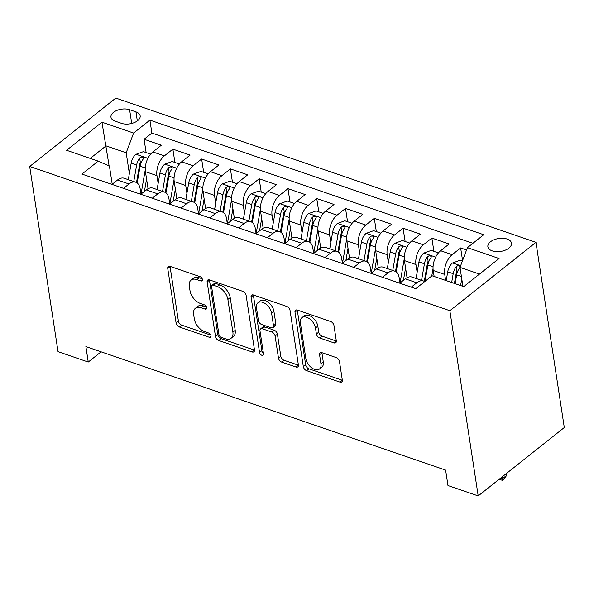 <?xml version="1.0" encoding="UTF-8"?>
<svg xmlns="http://www.w3.org/2000/svg" width="594" height="594" viewBox="0 0 594 594"><rect width="100%" height="100%" fill="white"/><g stroke="black" fill="none" stroke-linecap="round" stroke-linejoin="round"><path stroke-width="0.89" d="M202.413 279.492A2.562 1.552 -128.5 0 0 200.111 276.693L170.099 266.387A3.661 2.213 -128.5 0 0 168.28 266.55A3.661 2.213 -128.5 0 0 167.738 268.451L176.084 322.988A3.661 2.213 -128.5 0 0 179.373 326.982L209.385 337.288A2.562 1.552 -128.5 0 0 210.655 337.177A2.562 1.552 -128.5 0 0 211.033 335.848A2.562 1.552 -128.5 0 0 208.732 333.048L204.848 331.712A11.717 7.083 -128.5 0 1 194.327 318.911L193.629 314.367A11.717 7.083 -128.5 0 1 195.381 308.293A11.717 7.083 -128.5 0 1 201.188 307.781L205.071 309.11A2.562 1.552 -128.5 0 0 206.341 308.999A2.562 1.552 -128.5 0 0 206.727 307.67A2.562 1.552 -128.5 0 0 204.425 304.871L200.542 303.534A11.717 7.083 -128.5 0 1 190.013 290.741L189.323 286.189A11.717 7.083 -128.5 0 1 191.068 280.116A11.717 7.083 -128.5 0 1 196.874 279.603L200.757 280.932A2.562 1.552 -128.5 0 0 202.027 280.821A2.562 1.552 -128.5 0 0 202.413 279.492M507.12 239.048A11.939 6.534 -8.7 0 0 494.126 239.731A11.939 6.534 -8.7 0 0 487.874 246.77A11.939 6.534 -8.7 0 0 492.226 250.876A11.939 6.534 -8.7 0 0 505.219 250.193A11.939 6.534 -8.7 0 0 511.479 243.154A11.939 6.534 -8.7 0 0 507.12 239.048M333.954 342.879A3.661 2.213 -128.5 0 0 335.766 342.723A3.661 2.213 -128.5 0 0 336.315 340.822L333.969 325.519A3.661 2.213 -128.5 0 0 330.687 321.525L297.349 310.075A3.661 2.213 -128.5 0 0 295.537 310.239A3.661 2.213 -128.5 0 0 294.988 312.14L303.334 366.676A3.661 2.213 -128.5 0 0 306.623 370.671L339.954 382.12A3.661 2.213 -128.5 0 0 341.773 381.957A3.661 2.213 -128.5 0 0 342.315 380.056L339.486 361.575A3.661 2.213 -128.5 0 0 336.204 357.581L321.933 352.68A3.661 2.213 -128.5 0 0 320.121 352.843A3.661 2.213 -128.5 0 0 319.572 354.737L320.975 363.907A9.794 5.925 -128.5 0 1 319.513 368.978A9.794 5.925 -128.5 0 1 311.568 367.731A9.794 5.925 -128.5 0 1 305.865 358.717L300.371 322.809A9.794 5.925 -128.5 0 1 301.834 317.738A9.794 5.925 -128.5 0 1 309.778 318.993A9.794 5.925 -128.5 0 1 315.481 327.999L316.402 333.984A3.661 2.213 -128.5 0 0 319.691 337.986L333.954 342.879L336.278 341.038A3.661 2.213 -128.5 0 0 336.338 341.053M29.7 166.469L58.041 351.67L88.254 362.043L85.892 346.606L445.619 470.114L447.98 485.55L478.2 495.923L449.858 310.721L29.7 166.469L115.8 98.077L535.959 242.33L449.858 310.721M246.124 295.359A3.661 2.213 -128.5 0 0 242.835 291.364L209.504 279.915A3.661 2.213 -128.5 0 0 207.692 280.078A3.661 2.213 -128.5 0 0 207.143 281.979L215.488 336.516A3.661 2.213 -128.5 0 0 218.778 340.511L252.108 351.96A3.661 2.213 -128.5 0 0 253.92 351.797A3.661 2.213 -128.5 0 0 254.47 349.896L246.124 295.359M253.43 294.995L286.761 306.445A3.661 2.213 -128.5 0 1 290.05 310.439L298.396 364.976A3.661 2.213 -128.5 0 1 297.846 366.877A3.661 2.213 -128.5 0 1 296.035 367.04L281.764 362.14A3.661 2.213 -128.5 0 1 278.482 358.137L275.096 336.026A3.661 2.213 -128.5 0 0 271.807 332.024L262.34 328.772A3.661 2.213 -128.5 0 0 260.528 328.935A3.661 2.213 -128.5 0 0 259.979 330.836L263.506 353.861A2.562 1.552 -128.5 0 1 263.12 355.19A2.562 1.552 -128.5 0 1 261.041 354.863A2.562 1.552 -128.5 0 1 259.548 352.502L251.069 297.059A3.661 2.213 -128.5 0 1 251.611 295.159A3.661 2.213 -128.5 0 1 253.43 294.995M466.557 249.977L460.64 247.95L462.57 260.58M445.641 280.42L444.728 274.435A14.924 8.635 -71.1 0 1 452.145 254.692L440.637 250.742L449.131 243.993L431.86 238.068L433.895 251.366M417.144 272.356L415.949 264.553A14.924 8.635 -71.1 0 1 423.366 244.81L411.857 240.86L420.352 234.118L403.081 228.185L405.115 241.483M388.365 262.474L387.169 254.67A14.924 8.635 -71.1 0 1 394.587 234.934L383.078 230.984L391.572 224.235L374.302 218.302L376.344 231.608M359.585 252.599L358.39 244.795A14.924 8.635 -71.1 0 1 365.815 225.052L354.299 221.102L362.793 214.352L345.53 208.427L347.564 221.725M330.806 242.716L329.611 234.912A14.924 8.635 -71.1 0 1 337.036 215.169L325.519 211.219L334.014 204.477L316.751 198.544L318.785 211.843M302.034 232.833L300.839 225.029A14.924 8.635 -71.1 0 1 308.256 205.294L296.748 201.336L305.242 194.594L287.971 188.662L290.006 201.96M273.255 222.958L272.059 215.154A14.924 8.635 -71.1 0 1 279.477 195.411L267.968 191.461L276.462 184.712L259.192 178.787L261.226 192.085M244.476 213.075L243.28 205.272A14.924 8.635 -71.1 0 1 250.698 185.528L239.189 181.578L247.683 174.829L230.413 168.904L232.454 182.202M215.696 203.193L214.501 195.389A14.924 8.635 -71.1 0 1 221.926 175.653L210.41 171.696L218.904 164.954L201.641 159.021L203.675 172.319M186.917 193.317L185.722 185.514A14.924 8.635 -71.1 0 1 193.147 165.771L181.63 161.82L190.125 155.071L172.861 149.146L164.367 155.888A14.924 8.635 108.9 0 0 156.95 175.631L158.145 183.435M174.896 162.444L172.861 149.146M440.637 250.742A14.924 8.635 108.9 0 0 433.212 270.478L434.132 276.462M411.857 240.86A14.924 8.635 108.9 0 0 404.44 260.603L407.046 277.665M383.078 230.984A14.924 8.635 108.9 0 0 375.66 250.72L378.267 267.783M354.299 221.102A14.924 8.635 108.9 0 0 346.881 240.837L349.495 257.907M325.519 211.219A14.924 8.635 108.9 0 0 318.102 230.962L320.715 248.025M296.748 201.336A14.924 8.635 108.9 0 0 289.323 221.079L291.936 238.142M267.968 191.461A14.924 8.635 108.9 0 0 260.551 211.197L263.157 228.259M239.189 181.578A14.924 8.635 108.9 0 0 231.771 201.321L234.378 218.384M210.41 171.696A14.924 8.635 108.9 0 0 202.992 191.439L205.606 208.501M181.63 161.82A14.924 8.635 108.9 0 0 174.213 181.556L176.826 198.619M115.184 121.161L121.51 123.337A11.568 6.334 -8.7 0 0 134.096 122.668A11.568 6.334 -8.7 0 0 140.162 115.852A11.568 6.334 -8.7 0 0 135.944 111.872L129.611 109.704A11.568 6.334 -8.7 0 0 117.025 110.365A11.568 6.334 -8.7 0 0 110.967 117.181A11.568 6.334 -8.7 0 0 115.184 121.161M479.492 274.086L460.008 267.397L467.426 247.661L483.716 234.719L149.896 120.107L133.605 133.049L126.188 152.784L129.366 173.552M467.426 247.661L499.086 258.524L463.714 286.62L432.053 275.75L415.763 288.691L81.942 174.079L98.233 161.137L66.58 150.275L101.953 122.178L133.605 133.049M399.985 283.026L399.19 277.858A14.924 8.635 -71.1 0 0 394.728 271.139L383.219 267.189A14.924 8.635 108.9 0 0 376.485 268.956L370.99 273.314M371.205 273.151L370.411 267.983A14.924 8.635 -71.1 0 0 365.949 261.256L354.44 257.306A14.924 8.635 108.9 0 0 347.705 259.073L342.211 263.439M342.426 263.268L341.639 258.1A14.924 8.635 -71.1 0 0 337.177 251.381L325.661 247.423A14.924 8.635 108.9 0 0 318.926 249.198L313.439 253.556M313.647 253.386L312.86 248.218A14.924 8.635 -71.1 0 0 308.397 241.498L296.889 237.548A14.924 8.635 108.9 0 0 290.147 239.315L284.66 243.674M284.875 243.51L284.081 238.343A14.924 8.635 -71.1 0 0 279.618 231.615L268.109 227.665A14.924 8.635 108.9 0 0 261.375 229.433L255.88 233.798M256.096 233.628L255.301 228.46A14.924 8.635 -71.1 0 0 250.839 221.74L239.33 217.783A14.924 8.635 108.9 0 0 232.596 219.557L227.101 223.916M227.316 223.745L226.522 218.577A14.924 8.635 -71.1 0 0 222.059 211.858L210.551 207.907A14.924 8.635 108.9 0 0 203.816 209.675L198.322 214.033M198.537 213.862L197.75 208.702A14.924 8.635 -71.1 0 0 193.288 201.975L181.771 198.025A14.924 8.635 108.9 0 0 175.037 199.792L169.55 204.158M169.758 203.987L168.971 198.819A14.924 8.635 -71.1 0 0 164.508 192.1L153 188.142A14.924 8.635 108.9 0 0 146.258 189.909L140.771 194.275M472.921 243.295L151.878 133.071L144.082 139.263L161.353 145.188L152.858 151.938A14.924 8.635 108.9 0 0 145.433 171.681L148.047 188.744M140.986 194.104L140.191 188.937A14.924 8.635 108.9 0 0 135.729 182.217A14.924 8.635 108.9 0 0 128.995 183.984L123.5 188.35M135.729 182.217L124.22 178.267A14.924 8.635 108.9 0 0 117.486 180.034L111.991 184.392M411.278 287.147L416.773 282.789A14.924 8.635 -71.1 0 1 423.507 281.021A14.924 8.635 -71.1 0 1 424.688 281.608M423.507 281.021L411.998 277.064A14.924 8.635 108.9 0 0 405.264 278.838L399.769 283.197M382.499 277.272L387.993 272.906A14.924 8.635 -71.1 0 1 394.728 271.139M353.727 267.389L359.214 263.031A14.924 8.635 -71.1 0 1 365.949 261.256M324.948 257.506L330.442 253.148A14.924 8.635 -71.1 0 1 337.177 251.381M296.168 247.631L301.663 243.265A14.924 8.635 -71.1 0 1 308.397 241.498M267.389 237.749L272.884 233.39A14.924 8.635 -71.1 0 1 279.618 231.615M238.61 227.866L244.104 223.507A14.924 8.635 -71.1 0 1 250.839 221.74M209.838 217.991L215.325 213.625A14.924 8.635 -71.1 0 1 222.059 211.858M181.059 208.108L186.553 203.742A14.924 8.635 -71.1 0 1 193.288 201.975M152.279 198.225L157.774 193.867A14.924 8.635 -71.1 0 1 164.508 192.1M193.147 165.771L201.641 159.021M221.926 175.653L230.413 168.904M250.698 185.528L259.192 178.787M279.477 195.411L287.971 188.662M308.256 205.294L316.751 198.544M337.036 215.169L345.53 208.427M365.815 225.052L374.302 218.302M394.587 234.934L403.081 228.185M423.366 244.81L431.86 238.068M452.145 254.692L460.64 247.95M460.008 267.397L462.904 286.345M126.188 152.784L106.044 145.872L90.258 158.405M109.118 165.956L101.953 122.178M112.207 184.222L109.43 166.097L98.233 161.137M478.2 495.923L564.3 427.531L535.959 242.33M88.254 362.043L101.114 351.834M146.117 152.561L144.082 139.263M151.878 133.071L149.896 120.107M202.205 278.786L199.205 277.754A11.717 7.083 -128.5 0 0 193.399 278.274L191.068 280.116M195.381 308.293L197.713 306.445A11.717 7.083 -128.5 0 1 203.512 305.932L206.519 306.964M170.032 266.364A3.661 2.213 -128.5 0 0 170.062 266.602L178.408 321.139A3.661 2.213 -128.5 0 0 181.697 325.133L210.833 335.135M209.444 279.893A3.661 2.213 -128.5 0 0 209.467 280.13L217.812 334.667A3.661 2.213 -128.5 0 0 221.102 338.662L254.432 350.111A3.661 2.213 -128.5 0 0 254.499 350.126M213.261 285.224A2.562 1.552 -128.5 0 0 211.991 285.335A2.562 1.552 -128.5 0 0 211.605 286.664L218.934 334.541A2.562 1.552 -128.5 0 0 221.235 337.34L225.326 338.743A11.717 7.083 -128.5 0 0 231.133 338.224A11.717 7.083 -128.5 0 0 232.885 332.15L227.881 299.428A11.717 7.083 -128.5 0 0 217.352 286.635L213.261 285.224L215.585 283.375A2.562 1.552 -128.5 0 0 214.315 283.494L211.991 285.335M231.133 338.224L233.464 336.375A11.717 7.083 -128.5 0 0 235.209 330.301L232.885 332.15M215.585 283.375L219.683 284.786A11.717 7.083 -128.5 0 1 230.205 297.579L235.209 330.301M260.528 328.935L262.852 327.086A3.661 2.213 -128.5 0 1 264.672 326.923L274.131 330.175A3.661 2.213 -128.5 0 1 277.42 334.177L280.806 356.289A3.661 2.213 -128.5 0 0 284.095 360.291L298.359 365.191A3.661 2.213 -128.5 0 0 298.418 365.206M253.363 294.98A3.661 2.213 -128.5 0 0 253.393 295.211L261.88 350.653A2.562 1.552 -128.5 0 0 263.38 353.014M271.584 313.075A9.794 5.925 -128.5 0 0 265.874 304.061A9.794 5.925 -128.5 0 0 257.93 302.806A9.794 5.925 -128.5 0 0 256.467 307.885L258.405 320.53A3.661 2.213 -128.5 0 0 261.694 324.532L271.154 327.784A3.661 2.213 -128.5 0 0 272.973 327.621A3.661 2.213 -128.5 0 0 273.515 325.72L271.584 313.075L273.908 311.226A9.794 5.925 -128.5 0 0 268.206 302.212A9.794 5.925 -128.5 0 0 260.261 300.958L257.93 302.806M272.973 327.621L275.297 325.772A3.661 2.213 -128.5 0 0 275.846 323.871L273.515 325.72M273.908 311.226L275.846 323.871M301.834 317.738L304.165 315.889A9.794 5.925 -128.5 0 1 312.102 317.144A9.794 5.925 -128.5 0 1 317.812 326.151L318.726 332.135A3.661 2.213 -128.5 0 0 322.015 336.137L336.278 341.038M319.513 368.978L321.844 367.137A9.794 5.925 -128.5 0 0 323.307 362.058L320.975 363.907M321.874 352.658A3.661 2.213 -128.5 0 0 321.903 352.888L323.307 362.058M297.29 310.061A3.661 2.213 -128.5 0 0 297.319 310.291L305.665 364.827A3.661 2.213 -128.5 0 0 308.954 368.829L342.285 380.271A3.661 2.213 -128.5 0 0 342.344 380.294M150.638 154.113L143.406 151.633L135.877 154.343A9.89 5.725 108.9 0 0 131.177 163.127L128.304 179.663M145.263 169.81L141.446 191.773A28.542 16.521 108.9 0 0 141.12 194M146.57 179.084L144.439 191.365M137.177 182.997L140.095 166.194A9.89 5.725 -71.1 0 1 143.109 159.17L143.555 157.945L142.538 157.054L141.127 157.068L139.657 157.989A9.89 5.725 108.9 0 0 136.642 165.006L133.769 181.541M136.509 182.558L139.62 164.664A5.034 2.918 -71.1 0 1 140.34 162.429L139.657 157.989M179.418 163.996L172.186 161.516L164.657 164.219A9.89 5.725 108.9 0 0 159.949 173.01L157.083 189.545M174.042 179.692L170.226 201.656A28.542 16.521 108.9 0 0 169.891 203.876M175.349 188.959L173.218 201.24M165.956 192.872L168.874 176.076A9.89 5.725 -71.1 0 1 171.889 169.052L172.334 167.827L171.317 166.936L169.899 166.951L168.436 167.864A9.89 5.725 108.9 0 0 165.422 174.888L162.548 191.424M165.288 192.441L168.399 174.547A5.034 2.918 -71.1 0 1 169.119 172.305L168.436 167.864M208.197 173.879L200.965 171.391L193.436 174.101A9.89 5.725 108.9 0 0 188.729 182.893L185.855 199.428M202.814 189.568L198.997 211.538A28.542 16.521 108.9 0 0 198.671 213.758M204.128 198.842L201.99 211.122M194.735 202.754L197.654 185.952A9.89 5.725 -71.1 0 1 200.668 178.935L201.106 177.703L200.096 176.819L198.678 176.834L197.215 177.747A9.89 5.725 108.9 0 0 194.201 184.771L191.327 201.307M194.067 202.324L197.178 184.422A5.034 2.918 -71.1 0 1 197.891 182.187L197.215 177.747M236.976 183.754L229.744 181.274L222.208 183.984A9.89 5.725 108.9 0 0 217.508 192.768L214.634 209.311M231.593 199.45L227.777 221.421A28.542 16.521 108.9 0 0 227.45 223.641M232.9 208.724L230.769 221.005M223.507 212.637L226.425 195.834A9.89 5.725 -71.1 0 1 229.447 188.81L229.885 187.585L228.868 186.694L227.457 186.709L225.995 187.63A9.89 5.725 108.9 0 0 222.973 194.646L220.107 211.182M222.847 212.199L225.95 194.305A5.034 2.918 -71.1 0 1 226.67 192.07L225.995 187.63M265.756 193.637L258.524 191.157L250.987 193.867A9.89 5.725 108.9 0 0 246.287 202.651L243.414 219.186M260.372 209.333L256.556 231.296A28.542 16.521 108.9 0 0 256.229 233.524M261.679 218.607L259.548 230.88M252.287 222.512L255.205 205.717A9.89 5.725 -71.1 0 1 258.227 198.693L258.665 197.468L257.648 196.577L256.237 196.592L254.767 197.505A9.89 5.725 108.9 0 0 251.752 204.529L248.879 221.065M251.626 222.082L254.729 204.188A5.034 2.918 -71.1 0 1 255.45 201.945L254.767 197.505M294.527 203.519L287.296 201.032L279.767 203.742A9.89 5.725 108.9 0 0 275.067 212.533L272.193 229.069M289.152 219.208L285.335 241.179A28.542 16.521 108.9 0 0 285.009 243.399M290.459 228.482L288.328 240.763M281.066 232.395L283.984 215.592A9.89 5.725 -71.1 0 1 286.999 208.576L287.444 207.351L286.427 206.46L285.016 206.474L283.546 207.388A9.89 5.725 108.9 0 0 280.531 214.412L277.658 230.947M280.398 231.964L283.509 214.063A5.034 2.918 -71.1 0 1 284.229 211.828L283.546 207.388M323.307 213.394L316.075 210.915L308.546 213.625A9.89 5.725 108.9 0 0 303.838 222.416L300.972 238.951M317.931 229.091L314.115 251.062A28.542 16.521 108.9 0 0 313.781 253.282M319.238 238.365L317.107 250.646M309.845 242.278L312.763 225.475A9.89 5.725 -71.1 0 1 315.778 218.451L316.223 217.226L315.206 216.335L313.788 216.357L312.325 217.27A9.89 5.725 108.9 0 0 309.311 224.287L306.437 240.822M309.177 241.847L312.288 223.945A5.034 2.918 -71.1 0 1 313.008 221.711L312.325 217.27M352.086 223.277L344.854 220.797L337.325 223.507A9.89 5.725 108.9 0 0 332.618 232.291L329.744 248.827M346.703 238.974L342.894 260.937A28.542 16.521 108.9 0 0 342.56 263.164M348.017 248.247L345.879 260.521M338.625 252.153L341.543 235.358A9.89 5.725 -71.1 0 1 344.557 228.334L344.995 227.108L343.985 226.217L342.567 226.232L341.105 227.146A9.89 5.725 108.9 0 0 338.09 234.17L335.216 250.705M337.956 251.722L341.067 233.828A5.034 2.918 -71.1 0 1 341.78 231.593L341.105 227.146M380.865 233.16L373.633 230.672L366.097 233.383A9.89 5.725 108.9 0 0 361.397 242.174L358.524 258.709M375.482 248.856L371.666 270.819A28.542 16.521 108.9 0 0 371.339 273.04M376.789 258.123L374.658 270.404M367.396 262.036L370.314 245.233A9.89 5.725 -71.1 0 1 373.336 238.216L373.774 236.991L372.757 236.1L371.347 236.115L369.884 237.028A9.89 5.725 108.9 0 0 366.862 244.052L363.996 260.588M366.736 261.605L369.839 243.703A5.034 2.918 -71.1 0 1 370.559 241.468L369.884 237.028M409.645 243.035L402.413 240.555L394.876 243.265A9.89 5.725 108.9 0 0 390.176 252.056L387.303 268.592M404.262 258.732L400.445 280.702A28.542 16.521 108.9 0 0 400.118 282.922M405.568 268.005L403.437 280.286M396.176 271.918L399.094 255.116A9.89 5.725 -71.1 0 1 402.116 248.092L402.554 246.866L401.537 245.975L400.126 245.998L398.656 246.911A9.89 5.725 108.9 0 0 395.641 253.928L392.768 270.463M395.515 271.488L398.619 253.586A5.034 2.918 -71.1 0 1 399.339 251.351L398.656 246.911M438.417 252.918L431.185 250.438L423.656 253.148A9.89 5.725 108.9 0 0 418.956 261.932L416.082 278.467M433.041 268.614L431.756 275.987M425.037 281.326L427.873 264.998A9.89 5.725 -71.1 0 1 430.888 257.974L431.333 256.749L430.316 255.858L428.905 255.873L427.435 256.786A9.89 5.725 108.9 0 0 424.42 263.81L421.547 280.346M424.287 281.363L427.398 263.469A5.034 2.918 -71.1 0 1 428.118 261.234L427.435 256.786M462.362 261.137L459.964 260.313L452.435 263.023A9.89 5.725 108.9 0 0 447.728 271.814L446.205 280.606M461.761 278.831L460.588 285.551M455.123 283.672L456.652 274.881A9.89 5.725 -71.1 0 1 459.667 267.857L460.112 266.632L459.095 265.741L457.677 265.756L456.214 266.669A9.89 5.725 108.9 0 0 453.2 273.693L451.67 282.484M454.425 283.435L456.177 273.344A5.034 2.918 -71.1 0 1 456.897 271.109L456.214 266.669M500.779 477.984L502.591 478.608L502.309 476.767M506.779 475.282L502.791 480.494L502.591 478.608L506.779 475.282L506.504 473.44M502.791 480.494L499.183 479.254M444.728 274.435L433.212 270.478M415.949 264.553L404.44 260.603M387.169 254.67L375.66 250.72M358.39 244.795L346.881 240.837M329.611 234.912L318.102 230.962M300.839 225.029L289.323 221.079M272.059 215.154L260.551 211.197M243.28 205.272L231.771 201.321M214.501 195.389L202.992 191.439M185.722 185.514L174.213 181.556M156.95 175.631L145.433 171.681M128.995 183.984L117.486 180.034M416.773 282.789L405.264 278.838M387.993 272.906L376.485 268.956M359.214 263.031L347.705 259.073M330.442 253.148L318.926 249.198M301.663 243.265L290.147 239.315M272.884 233.39L261.375 229.433M244.104 223.507L232.596 219.557M215.325 213.625L203.816 209.675M186.553 203.742L175.037 199.792M157.774 193.867L146.258 189.909M164.367 155.888L152.858 151.938M131.712 123.448L129.611 109.704M137.325 120.916L135.944 111.872M199.205 277.754L196.874 279.603M206.742 307.789L205.071 309.11M203.512 305.932L201.188 307.781M211.048 335.966L209.385 337.288M181.697 325.133L179.373 326.982M178.408 321.139L176.084 322.988M170.062 266.602L167.738 268.451M202.428 279.611L200.757 280.932M254.432 350.111L252.108 351.96M221.102 338.662L218.778 340.511M217.812 334.667L215.488 336.516M209.467 280.13L207.143 281.979M230.205 297.579L227.881 299.428M219.683 284.786L217.352 286.635M298.359 365.191L296.035 367.04M284.095 360.291L281.764 362.14M280.806 356.289L278.482 358.137M277.42 334.177L275.096 336.026M274.131 330.175L271.807 332.024M264.672 326.923L262.34 328.772M261.88 350.653L259.548 352.502M253.393 295.211L251.069 297.059M322.015 336.137L319.691 337.986M318.726 332.135L316.402 333.984M317.812 326.151L315.481 327.999M321.903 352.888L319.572 354.737M342.285 380.271L339.954 382.12M308.954 368.829L306.623 370.671M305.665 364.827L303.334 366.676M297.319 310.291L294.988 312.14M147.899 158.338L136.063 154.269M141.446 191.773L140.578 191.476M136.642 165.006L131.177 163.127M145.278 167.976L140.095 166.194M176.67 168.213L164.842 164.152M170.226 201.656L169.357 201.359M165.422 174.888L159.949 173.01M174.057 177.851L168.874 176.076M205.45 178.096L193.622 174.035M198.997 211.538L198.136 211.241M194.201 184.771L188.729 182.893M202.836 187.734L197.654 185.952M234.229 187.979L222.401 183.917M227.777 221.421L226.915 221.124M222.973 194.646L217.508 192.768M231.608 197.616L226.425 195.834M263.008 197.854L251.18 193.793M256.556 231.296L255.695 230.999M251.752 204.529L246.287 202.651M260.387 207.492L255.205 205.717M291.788 207.737L279.952 203.675M285.335 241.179L284.467 240.882M280.531 214.412L275.067 212.533M289.167 217.374L283.984 215.592M320.567 217.619L308.732 213.558M314.115 251.062L313.246 250.765M309.311 224.287L303.838 222.416M317.946 227.257L312.763 225.475M349.339 227.495L337.511 223.433M342.894 260.937L342.025 260.64M338.09 234.17L332.618 232.291M346.725 237.132L341.543 235.358M378.118 237.377L366.29 233.316M371.666 270.819L370.805 270.522M366.862 244.052L361.397 242.174M375.497 247.015L370.314 245.233M406.897 247.26L395.069 243.198M400.445 280.702L399.584 280.405M395.641 253.928L390.176 252.056M404.276 256.898L399.094 255.116M435.677 257.135L423.841 253.074M424.42 263.81L418.956 261.932M433.056 266.773L427.873 264.998M460.64 265.711L452.621 262.956M453.2 273.693L447.728 271.814M461.404 276.507L456.652 274.881"/></g></svg>
